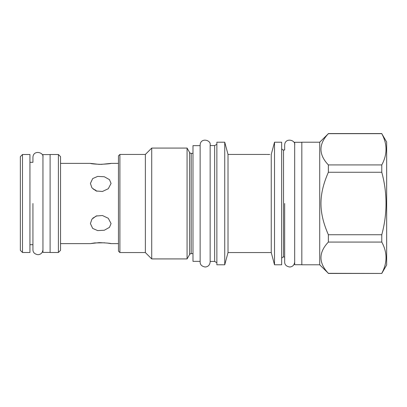 <?xml version="1.0" encoding="UTF-8"?>
<svg xmlns="http://www.w3.org/2000/svg" width="407" height="407" viewBox="0 0 407 407"><rect width="100%" height="100%" fill="white"/><g stroke="black" fill="none" stroke-linecap="round" stroke-linejoin="round"><path stroke-width="0.61" d="M269.749 154.487L267.185 154.457M267.521 154.472L268.742 154.492M274.516 142.211L274.516 264.789L281.664 264.789L281.664 142.211L274.516 142.211L271.24 154.441L271.24 252.559L228.017 252.559L224.74 264.789L216.875 264.789L216.875 142.211L224.74 142.211L224.74 264.789M266.738 154.441L228.017 154.441L228.017 252.559M274.516 264.789L271.24 252.559M281.664 148.148A1.857 1.857 0 0 0 283.526 150.005L283.526 256.995A1.857 1.857 0 0 0 281.664 258.852M294.683 262.001C294.302 265.089 292.643 266.758 289.713 267.007C286.345 266.392 284.661 264.723 284.671 262.001L284.671 256.995L283.526 256.995M294.683 144.999C295.747 139.85 284.976 137.393 284.671 144.999L284.671 150.005L283.526 150.005M301.831 264.718L294.683 264.718L294.683 142.282L301.831 142.282M301.831 142.211L301.831 264.789L319.714 264.789L319.714 142.211L301.831 142.211M319.714 142.211L328.368 133.684C318.503 144.098 318.503 154.512 328.368 164.927L328.368 172.263C318.503 194.892 318.503 212.108 328.368 234.737L328.368 242.073C318.503 252.488 318.503 262.902 328.368 273.316L319.714 264.789M328.368 273.316L381.776 273.443L386.65 265.003L386.65 141.997L381.776 133.684C387.423 144.098 387.423 154.512 381.776 164.927L381.776 172.263C387.423 193.086 387.423 213.914 381.776 234.737L381.776 242.073C387.423 252.488 387.423 262.902 381.776 273.316M328.368 133.684L381.776 133.684M328.368 164.927L381.776 164.927M328.368 172.263L381.776 172.263M328.368 234.737L381.776 234.737M328.368 242.073L381.776 242.073M228.017 154.441L224.74 142.211M216.875 262.713L214.642 261.426L210.149 261.426L210.149 262.001C209.768 265.089 208.114 266.758 205.179 267.007C201.811 266.392 200.132 264.723 200.137 262.001M216.875 144.287L214.642 145.574L214.642 261.426M214.642 145.574L210.149 145.574L210.149 261.426M200.137 145.645L200.137 262.001L200.137 144.999L200.137 261.355L192.989 261.355L192.989 145.645L200.137 145.645M192.989 153.368L191.198 153.368L191.198 253.632L192.989 253.632M191.198 153.368A1.857 1.857 0 0 1 189.591 152.437L189.591 254.563A1.857 1.857 180 0 1 191.198 253.632M189.591 254.563L187.072 258.923L151.725 258.923L145.36 252.559L119.897 252.559L119.897 154.441L145.36 154.441L145.36 252.559M189.591 152.437L187.072 148.077L187.072 258.923M187.072 148.077L151.725 148.077L151.725 258.923M151.725 148.077L145.36 154.441M119.897 154.441L118.468 155.871L118.468 251.129L119.897 252.559M90.41 163.38L99.222 164.382C106.782 164.031 110.724 163.7 111.055 163.38L101.277 164.377C94.393 164.097 90.771 163.767 90.41 163.38L60.541 163.38M90.41 183.44L92.684 178.587L97.649 176.409L104.319 176.755L109.473 179.635L111.055 183.44L108.287 188.721L102.442 191.473L96.184 190.985L91.926 187.836L90.41 183.44M90.41 223.56L91.926 219.164L96.184 216.015L102.442 215.527L108.287 218.279L111.055 223.56L109.473 227.365L104.319 230.245L97.649 230.591L92.684 228.413L90.41 223.56M104.736 242.801L94.536 242.933L90.41 243.62L99.222 242.618C106.782 242.969 110.724 243.3 111.055 243.62L106.995 243.03M58.394 252.488L60.541 250.341L60.541 156.659L58.394 154.512L50.102 154.512L50.102 252.488L58.394 252.488L58.394 154.512M50.102 252.416L42.949 252.416L42.949 154.584L50.102 154.584M29.935 252.488L29.935 154.512L22.497 154.512L22.497 252.488L29.935 252.488M22.497 154.512L20.35 156.659L20.35 250.341L22.497 252.488M94.765 189.667L96.932 191.234L93.117 188.965M92.827 218.132L96.932 215.766L92.827 218.132M210.149 203.5L210.149 262.001L210.149 203.5M210.149 145.574L210.149 144.999C211.218 139.85 200.442 137.393 200.137 144.999M284.671 203.5L284.671 262.001L284.671 203.5M29.935 244.693L32.936 244.693L32.936 249.7C32.931 252.421 34.61 254.09 37.978 254.706C40.909 254.456 42.567 252.788 42.949 249.7M32.936 203.5L32.936 249.7L32.936 203.5M29.935 162.307L32.936 162.307L32.936 157.3C33.242 149.695 44.017 152.152 42.949 157.3M328.368 273.443L381.776 273.443M328.368 133.557L381.776 133.557M111.055 163.38L118.468 163.38M60.541 243.62L90.41 243.62M111.055 243.62L118.468 243.62"/></g></svg>
